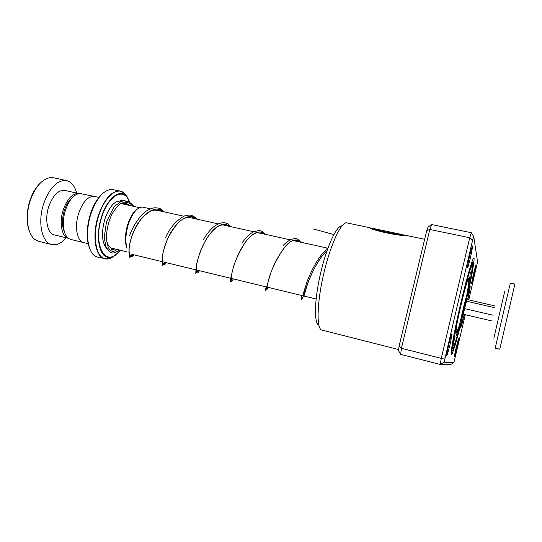 <?xml version="1.0" encoding="UTF-8"?>
<svg xmlns="http://www.w3.org/2000/svg" width="542" height="542" viewBox="0 0 542 542"><rect width="100%" height="100%" fill="white"/><g stroke="black" fill="none" stroke-linecap="round" stroke-linejoin="round"><path stroke-width="0.81" d="M64.471 232.003C61.856 226.238 61.822 219.015 64.369 210.33C66.368 204.409 69.071 200.12 72.492 197.464M70.914 239.476L69.017 238.697C63.306 235.58 61.503 221.996 65.487 210.113C69.146 199.917 73.881 194.361 79.681 193.447L93.759 196.306M126.869 248.229C124.694 241.962 124.958 234.103 127.661 224.645C130.005 217.417 133.027 212.376 136.72 209.53M150.52 208.839L142.485 207.091C136.99 207.281 132.248 213.108 128.264 224.571C125.656 233.548 125.202 241.319 126.896 247.877M131.415 254.157L132.146 254.388M89.809 248.853C86.117 239.659 86.286 228.094 90.331 214.165C93.448 204.734 97.56 197.844 102.662 193.508M120.297 191.089L111.516 189.361C103.319 190.181 96.435 198.419 90.86 214.076C84.864 232.254 87.506 252.714 95.731 256.38L97.628 257.077M110.975 250.262L112.438 248.358M83.841 242.66L83.692 242.62C76.971 241.353 74.274 226.454 78.725 213.155C83.041 201.421 88.319 195.852 94.572 196.441L98.874 197.396M122.756 203.928L122.567 202.884M29.207 230.628C26.185 221.922 26.422 211.875 29.925 200.486C32.445 193.074 35.88 187.302 40.23 183.162M66.517 180.594L53.672 177.796L49.966 177.641C41.802 179.355 35.257 186.929 30.332 200.377C24.878 216.292 27.418 234.632 35.311 239.733L38.916 241.373M54.356 234.91C47.425 233.575 44.437 219.137 48.807 206.36C53.062 195.086 58.407 189.781 64.844 190.438L78.854 193.555C72.628 193.121 67.445 198.501 63.292 209.7C58.943 222.532 61.734 236.983 68.455 238.317L54.512 234.943M76.679 193.067C74.803 186.089 71.49 181.943 66.734 180.642C57.554 179.687 49.891 187.288 43.746 203.46C37.418 221.902 41.788 242.62 51.666 244.517C56.571 245.573 61.449 243.331 66.293 237.796M500.903 323.418L495.225 348.12L499.765 349.231L514.9 284.055L510.34 283.053L500.903 323.418M494.934 305.912L467.102 299.53L464.514 308.601L463.464 314.272L491.404 320.837M464.514 308.601L492.651 315.153M466.35 301.183L494.426 307.639M464.23 314.448L461.838 322.612C461.201 324.062 461.283 322.565 462.089 318.12C464.121 306.826 469.69 285.681 469.121 291.298L467.665 299.658M470.368 258.263L467.976 267.091C466.974 269.096 467.57 265.207 469.758 255.411C471.77 247.22 472.726 244.347 472.631 246.773L470.368 258.263M474.047 275.431L471.953 283.229C471.316 284.428 471.872 281.163 473.62 273.439C475.226 266.793 476.018 264.232 475.984 265.749L474.047 275.431M456.987 348.018L454.663 356.67C454.02 357.937 454.521 354.935 456.174 347.652C457.929 340.444 458.796 337.598 458.783 339.123L456.987 348.018M449.975 344.854L447.238 354.881C446.235 356.982 446.757 353.465 448.81 344.333C451.032 335.315 452.103 332.043 452.035 334.509L449.975 344.854M318.933 325.214C313.628 323.709 314.435 297.714 321.318 270.234C327.443 244.903 336.968 225.167 341.988 225.919M424.637 239.286L407.015 235.574C399.515 236.332 369.847 229.7 370.111 227.789L347.029 222.925C341.88 220.885 331.311 242.396 324.475 270.695C316.874 301.074 316.088 329.421 321.995 330.098L322.144 330.132M460.382 325.837C457.326 337.788 454.887 346.284 453.058 351.324C448.539 364.224 452.57 337.876 460.896 302.748C468.634 269.692 475.436 248.941 473.871 261.82C473.261 267.206 471.716 275.831 469.237 287.694M405.694 235.377L402.713 234.754M381.026 230.099L402.733 234.672C395.972 234.584 374.935 229.788 374.041 228.622M431.649 224.571L429.806 229.469L401.432 348.296L400.667 354.36L398.519 350.64L399.048 346.352L426.73 230.54L428.044 227.078L431.649 224.571L471.303 232.701L469.738 237.735L472.638 240.065L444.101 362.225L453.878 362.639L465.3 314.699M453.878 362.639L450.876 364.42L440.226 364.461L441.276 358.377L469.738 237.735L429.806 229.469L426.73 230.54M400.667 354.36L440.226 364.461L444.101 362.225M399.048 346.352L401.432 348.296L441.276 358.377L444.86 357.923M468.776 299.909L477.563 261.827L473.728 236.495L472.638 240.065M473.728 236.495L471.303 232.701M371.473 228.351L373.98 228.88C374.868 230.038 395.924 234.842 402.672 234.937L402.733 234.672M460.856 322.89C456.588 339.543 453.864 348.262 452.685 349.041C451.411 349.339 455.382 327.382 461.113 303.168C466.398 280.607 471.682 262.552 472.583 263.48C473.241 264.902 471.831 273.927 468.363 290.553M119.45 250.052C114.87 253.107 113.705 252.802 112.926 253.046L110.25 252.409L106.063 247.213L104.213 237.613L106.523 221.603L114.044 206.746L121.232 201.36L124.728 200.709L125.432 202.098L125.066 202.796L123.759 202.789M119.931 200.926L120.114 201.807M122.079 201.123L121.11 199.91L119.938 200.872M468.478 281.915L468.552 278.778C467.712 276.874 458.979 311.413 456.452 326.772L455.815 333.533L457.211 330.512M454.474 335.295L454.237 340.22M469.074 281.759C470.151 275.641 470.483 272.416 470.083 272.084M130.697 256.373L129.572 256.088L130.697 256.373M158.325 209.341L162.349 211.468L158.325 209.341M163.264 264.239L162.234 264.049L163.264 264.239M191.462 216.685L195.242 218.772L191.462 216.685M197.64 271.359L195.831 272.28L197.64 271.359M231.156 280.316L230.391 280.749L231.156 280.316M260.492 231.983L263.744 233.981L260.492 231.983M266.86 287.301L266.014 289.143L266.86 287.301M302.727 295.742L306.67 282.653C311.501 269.604 320.261 253.378 327.598 249.13C320.261 253.378 311.501 269.604 306.67 282.653L302.727 295.742M333.886 234.578L313.019 228.9M464.372 314.482C459.406 334.394 459.806 325.505 465.104 303.581C470.07 284.401 470.971 283.107 467.807 299.685M467.665 289.828L467.753 290.214M112.262 248.311L112.126 248.277C109.599 247.572 107.783 245.147 106.679 241.007M467.915 299.712C471.703 280.173 470.761 281.332 465.083 303.168C462.191 315.464 460.558 323.621 460.199 327.639C460.361 329.441 461.791 325.065 464.48 314.509M120.317 203.867L122.58 203.887C121.848 203.46 121.943 203.182 122.878 203.04L124.646 204.348M106.767 248.602C101.815 242.62 101.185 232.748 104.877 218.982C109.626 205.94 115.189 200.032 121.571 201.251M124.125 203.026L125.216 204.476M114.619 255.451C111.13 258.446 107.777 259.557 104.572 258.798C95.358 257.098 91.808 235.404 98.278 215.784C104.511 198.575 111.916 190.364 120.5 191.13C123.617 191.922 126.062 194.382 127.837 198.507M128.427 199.558C126.95 195.676 124.884 193.101 122.241 191.841C114.951 188.047 103.901 198.799 98.651 215.892C91.767 236.691 96.313 259.259 106.442 258.974C109.437 259.083 112.492 257.68 115.609 254.767M120.202 250.235C116.388 255.079 112.56 257.457 108.725 257.369C99.267 257.585 95.08 236.407 101.517 216.922C106.428 200.906 116.747 190.77 123.576 194.28C126.293 195.581 128.346 198.331 129.734 202.545M129.592 202.451C125.033 186.814 108.657 194.205 101.794 217.051C92.072 246.197 106.645 269.266 120.114 250.214M114.89 248.947L110.236 250.235M504.717 291.406L493.85 338.208M460.707 322.924C456.134 340.539 453.607 348.059 453.126 345.471C453.031 341.677 456.574 323.086 461.222 303.371C465.659 284.503 470.138 268.683 471.587 266.495C472.854 265.499 471.73 273.5 468.234 290.512M125.432 202.098C128.359 202.478 130.947 203.86 133.176 206.245M134.213 254.889C129.646 260.919 126.577 251.197 131.936 236.034C137.776 217.796 154.179 202.898 163.46 211.712M166.374 262.687C161.631 270.058 159.721 255.804 167.986 238.114C175.168 221.881 188.636 211.522 196.387 219.022M199.388 270.695C194.551 279.611 194.531 259.672 205.648 240.397C214.415 225.899 222.599 221.272 230.201 226.529M233.304 278.913C228.426 289.672 231.204 262.369 244.937 242.884C252.579 232.41 259.252 229.53 264.943 234.246M268.148 287.362C266.027 291.996 266.318 288.967 269.028 278.29C272.64 266.169 278.29 255.289 285.98 245.648C291.813 239.483 296.704 238.324 300.654 242.179M303.967 296.04L307.382 284.543C311.718 272.49 319.787 256.529 327.036 250.729M83.048 242.416L70.758 239.435M461.079 322.714L461.445 322.294M126.909 251.854L112.126 248.277C111.279 248.344 111.239 248.656 112.011 249.225L114.342 248.812M316.142 298.994L132.011 254.354M455.727 331.928C457.468 330.606 458.715 328.235 459.474 324.814L464.67 302.727C467.827 292.504 468.857 284.963 467.766 280.112M97.411 257.03L106.442 258.974L108.725 257.369C112.309 257.443 116.117 255.058 120.148 250.221M88.122 243.697L83.692 242.62M129.646 202.484C126.93 195.947 126.205 196.509 124.613 194.937L123.576 194.28L122.241 191.841L120.5 191.13M327.585 248.155L293.31 240.546M290.153 239.842L257.531 232.599M253.758 231.759L222.931 224.916M218.385 223.907L189.571 217.511M183.982 216.272L157.112 210.303M139.49 207.654L122.58 203.887M468.464 290.871L468.606 291.406M51.666 244.517L38.685 241.319M467.543 266.501L467.976 267.091M471.703 282.877L471.953 283.229M454.413 356.297L454.663 356.67M446.804 354.272L447.238 354.881M451.527 349.116L453.058 351.324M447.489 354.15L446.845 353.987M374.156 228.643L380.843 230.052M321.995 330.098L398.655 349.549M471.459 263.161L473.871 261.82M451.357 334.854L452.035 334.509M458.383 339.339L458.783 339.123M475.591 265.973L475.984 265.749M471.967 247.138L472.631 246.773M402.679 234.93L404.054 235.221M469.894 276.657L467.787 290.227M471.432 263.236L472.556 263.473M451.574 348.763L452.685 349.041M460.192 322.971L455.985 336.406M124.22 203.054C125.805 203.094 127.749 203.928 130.053 205.553M129.721 255.018L131.652 255.539C132.648 255.309 131.476 256.427 133.894 254.815M157.681 210.431L154.301 210.133L151.252 210.892C148.738 211.861 145.317 214.659 140.995 219.286C137.302 224.435 134.28 230.018 131.936 236.034C127.519 249.835 129.165 255.011 129.585 256.136C129.545 257.755 129.904 257.823 130.663 256.352M162.085 262.843L162.553 262.972M162.586 262.978L163.332 263.175C164.036 263.636 164.917 263.446 165.967 262.592M190.791 217.782L186.306 217.721C180.682 218.914 174.578 225.716 167.986 238.114C165.174 244.767 163.291 250.824 162.336 256.291L162.343 264.984C162.078 265.776 162.349 265.492 163.169 264.137M196.36 271.19C197.058 271.657 197.911 271.454 198.928 270.58M226.204 225.641L224.842 225.343M224.801 225.337L223.819 225.038C223.528 224.72 222.261 224.862 220.018 225.465C219.395 224.937 210.811 230.804 205.648 240.397C200.113 250.54 196.8 261.237 195.994 268.168L195.777 273.432M231.068 279.604L232.803 278.791M261.637 233.514L257.084 232.667C253.121 233.704 249.069 237.105 244.937 242.884C240.228 250.316 236.454 258.06 233.616 266.115L230.696 278.249L230.309 281.305L230.865 279.57M266.772 288.093L267.64 287.24M297.782 241.536L296.332 240.75C295.844 241.183 295.465 241.075 295.2 240.431L293.568 240.485C291.169 241.088 288.642 242.809 285.98 245.648C280.112 253.161 275.133 261.976 271.041 272.091L265.871 289.672C265.201 291.271 265.167 290.722 265.763 288.019M303.222 296.427L303.479 295.925M125.066 202.796C123.183 203.934 121.584 198.914 112.18 213.717C103.976 230.303 105.676 248.676 111.544 251.041C111.984 250.628 112.282 250.709 112.431 251.285C113.996 251.095 113.529 251.955 117.126 249.489M125.066 204.442L123.325 202.796M127.77 205.045L126.903 203.745M123.901 200.858L121.11 199.91M132.275 254.422L131.455 255.485M129.626 235.614C133.264 224.435 142.37 213.189 146.15 211.19C149.938 208.941 152.864 207.816 154.944 207.803C160.581 208.006 160.527 208.765 164.422 211.929M165.595 237.681C172.315 221.258 186.163 214.185 187.369 215.303C189.625 215.011 192.098 214.402 197.2 219.205M196.563 271.921L195.804 273.371M203.175 239.957C206.231 234.727 209.558 230.486 213.148 227.247C218.731 223.135 219.469 223.548 221.753 222.891C225.316 222.247 228.351 223.514 230.851 226.678M242.362 242.464C246.888 236.529 250.838 232.897 254.232 231.563L259.313 230.479L261.556 231.116L265.404 234.347M283.283 245.255C286.603 241.949 289.685 239.876 292.517 239.036L295.81 238.487C297.971 239.449 296.203 237.836 300.912 242.233M301.738 295.939C301.176 299.746 301.454 300.505 302.578 298.222L307.07 285.011C311.433 273.243 318.798 258.087 327.05 250.682M326.901 248.493L328.018 247.979M124.728 200.709C127.235 201.631 129.24 200.872 133.854 206.4"/></g></svg>
